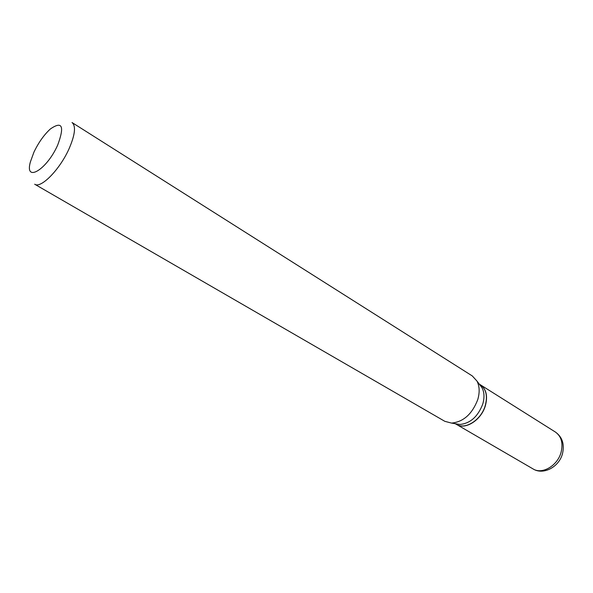 <?xml version="1.0" encoding="UTF-8"?>
<svg xmlns="http://www.w3.org/2000/svg" width="593" height="593" viewBox="0 0 593 593"><rect width="100%" height="100%" fill="white"/><g stroke="black" fill="none" stroke-linecap="round" stroke-linejoin="round"><path stroke-width="0.89" d="M456.44 424.388L456.506 424.425C465.342 430.221 481.368 420.022 485.378 405.686C487.913 396.028 486.267 389.082 480.463 384.85L480.397 384.813M455.276 423.713L456.38 424.351C465.209 430.14 481.234 419.948 485.252 405.605C487.78 395.946 486.141 389.001 480.33 384.768L479.255 384.094M455.898 423.81L459.834 424.469C470.271 423.446 477.906 416.642 482.754 404.078C484.592 397.74 484.355 392.307 482.042 387.778L479.633 384.59M33.934 152.149L30.362 161.993C24.446 183.015 46.773 169.917 57.699 145.04C64.711 126.087 62.25 120.742 50.331 129.007C44.015 134.826 38.545 142.542 33.934 152.149M34.683 184.215C40.858 188.893 60.041 169.339 69.173 148.509C75.118 134.611 76.067 125.946 72.027 122.529L472.295 375.947L476.972 381.069C479.596 386.228 479.848 392.433 477.728 399.682C472.147 414.092 463.422 421.897 451.54 423.091L444.824 421.319L34.683 184.215M555.389 432.038C562.246 436.959 564.632 444.105 562.535 453.482C559.288 466.928 543.336 475.438 533.063 468.93C542.121 474.8 557.679 465.69 561.111 452.162C563.254 443.038 561.349 436.329 555.389 432.038L480.463 384.85M533.063 468.93L456.506 424.425M459.834 424.469L451.54 423.091M482.042 387.778L476.972 381.069"/></g></svg>
